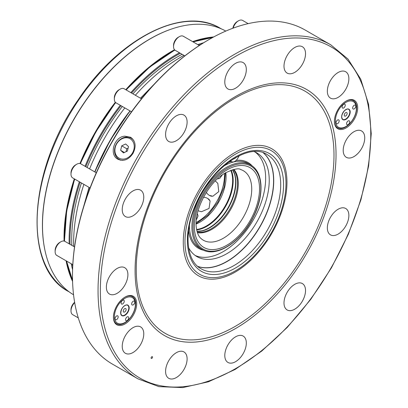 <?xml version="1.0" encoding="UTF-8"?>
<svg xmlns="http://www.w3.org/2000/svg" width="408" height="408" viewBox="0 0 408 408"><rect width="100%" height="100%" fill="white"/><g stroke="black" fill="none" stroke-linecap="round" stroke-linejoin="round"><path stroke-width="0.61" d="M125.052 323.932A16.442 9.491 120 0 0 136.68 303.792A16.442 9.491 120 0 0 125.052 297.08A16.442 9.491 120 0 0 113.429 317.22A16.442 9.491 120 0 0 125.052 323.932M124.797 297.233A15.718 9.078 -60 0 1 135.66 303.792A15.718 9.078 -60 0 1 124.542 323.044A15.718 9.078 -60 0 1 113.429 316.919M344.311 115.556A2.03 1.173 120 0 0 346.713 114.913A2.03 1.173 120 0 0 346.066 112.511A2.03 1.173 120 0 0 344.311 115.556M342.817 119.401A5.834 3.371 120 0 0 347.784 117.234A5.834 3.371 120 0 0 349.681 110.792A5.834 3.371 120 0 0 348.651 109.293M353.823 105.55A2.234 1.29 120 0 0 352.706 107.483A2.234 1.29 120 0 0 353.114 109.007A2.234 1.29 120 0 0 355.348 107.717A2.234 1.29 120 0 0 355.348 105.142A2.234 1.29 120 0 0 353.823 105.55M347.733 121.242A2.234 1.29 120 0 0 346.616 123.175A2.234 1.29 120 0 0 347.024 124.7A2.234 1.29 120 0 0 349.258 123.415A2.234 1.29 120 0 0 349.258 120.834A2.234 1.29 120 0 0 347.733 121.242M337.186 120.304A2.234 1.29 120 0 0 336.07 122.237A2.234 1.29 120 0 0 336.478 123.762A2.234 1.29 120 0 0 338.711 122.471A2.234 1.29 120 0 0 338.711 119.891A2.234 1.29 120 0 0 337.186 120.304M343.276 104.606A2.234 1.29 120 0 0 342.159 106.539A2.234 1.29 120 0 0 342.567 108.064A2.234 1.29 120 0 0 344.801 106.774A2.234 1.29 120 0 0 344.801 104.198A2.234 1.29 120 0 0 343.276 104.606M356.031 105.473A14.821 8.558 120 0 0 344.546 103.244A14.821 8.558 120 0 0 335.432 120.498A14.821 8.558 120 0 0 347.279 125.654A14.821 8.558 120 0 0 356.031 105.473M334.433 120.947A15.718 9.078 120 0 0 345.627 127.026A15.718 9.078 120 0 0 356.658 107.916A15.718 9.078 120 0 0 345.795 101.261M151.822 358.377A1.015 0.586 -60 0 1 151.312 358.428A1.015 0.586 -60 0 1 151.312 357.255A1.015 0.586 -60 0 1 152.327 356.674A1.015 0.586 -60 0 1 152.485 357.485A1.015 0.586 -60 0 1 151.822 358.377M90.046 187.935L72.675 177.903A8.119 4.687 -60 0 1 70.992 174.191A8.119 4.687 -60 0 1 76.735 164.246A8.119 4.687 -60 0 1 80.794 163.843L96.283 172.783M70.992 174.191L70.992 172.864A6.497 3.748 -60 0 1 75.587 164.909L76.735 164.246M227.939 362.442A15.224 8.787 120 0 0 239.674 358.362A15.224 8.787 120 0 0 246.32 343.041A15.224 8.787 120 0 0 243.163 336.07A15.224 8.787 120 0 0 227.945 344.862A15.224 8.787 120 0 0 227.945 362.442A15.224 8.787 120 0 0 239.674 358.362A15.224 8.787 120 0 0 246.32 343.041A15.224 8.787 120 0 0 243.168 336.07M125.389 216.541A15.224 8.787 120 0 0 127.617 217.229A15.224 8.787 120 0 0 141.54 205.994A15.224 8.787 120 0 0 140.612 190.174A15.224 8.787 120 0 0 125.389 198.961A15.224 8.787 120 0 0 125.389 216.541A15.224 8.787 120 0 0 127.617 217.229A15.224 8.787 120 0 0 141.54 205.994A15.224 8.787 120 0 0 140.612 190.174M338.105 97.374A15.224 8.787 120 0 0 348.05 83.956A15.224 8.787 120 0 0 345.719 71.757A15.224 8.787 120 0 0 332.724 77.285A15.224 8.787 120 0 0 330.495 98.129A15.224 8.787 120 0 0 338.105 97.374M128.596 112.649A151.108 87.241 120 0 0 95.293 170.529M183.947 55.361A152.245 87.898 120 0 0 135.359 95.243M124.823 107.911A152.245 87.898 120 0 0 89.597 168.922M83.895 184.38A152.245 87.898 120 0 0 73.644 246.401M182.121 54.305A149.201 86.139 120 0 0 132.916 93.835M122.329 106.473A149.201 86.139 120 0 0 87.103 167.484M81.452 182.973A149.201 86.139 120 0 0 71.823 245.351M174.517 49.74A152.245 87.898 120 0 0 171.681 51.337A152.245 87.898 120 0 0 125.771 89.709M115.326 102.265A152.245 87.898 120 0 0 79.958 163.526M74.307 178.847A152.245 87.898 120 0 0 64.066 241.046M66.086 260.788A152.245 87.898 120 0 0 72.583 281.418M213.736 36.934A152.245 87.898 120 0 0 192.622 41.621M225.792 31.09A152.245 87.898 120 0 0 150.149 38.903A152.245 87.898 120 0 0 50.822 172.63A152.245 87.898 120 0 0 73.552 294.78M127.01 158.156A11.164 9.114 -60 0 0 131.453 139.72A11.164 9.114 -60 0 0 115.245 147.446A11.164 9.114 -60 0 0 127.01 158.156M125.644 143.973L128.5 146.569L127.424 151.036L123.491 152.908L120.641 150.312L121.717 145.845L125.644 143.973M122.732 160.38A12.179 9.945 120 0 1 118.988 159.283A12.179 9.945 120 0 1 116.464 143.764A12.179 9.945 120 0 1 131.167 138.184A12.179 9.945 120 0 1 133.992 140.882M124.394 152.48L120.641 150.312M121.717 145.845L126.791 148.772L126.097 151.669M126.791 148.772L128.117 148.14M235.916 157.396A2.54 1.464 -60 0 1 233.697 158.697M230.795 160.574A6.089 3.514 120 0 0 231.754 161.701A6.089 3.514 120 0 0 237.9 158.085L239.251 155.683M254.99 151.954A59.884 34.573 -60 0 1 253.251 219.973A59.884 34.573 -60 0 1 195.213 255.484M254.23 151.633A59.884 34.573 -60 0 1 256.836 152.898A59.884 34.573 -60 0 1 256.836 222.044A59.884 34.573 -60 0 1 196.957 256.617A59.884 34.573 -60 0 1 188.603 247.733M219.989 169.468A6.089 3.514 -60 0 1 218.03 171.426M263.267 152.816A65.943 38.072 -60 0 1 259.916 226.583A65.943 38.072 -60 0 1 197.707 266.368M78.285 317.883L72.675 314.645A8.119 4.687 -60 0 1 70.992 310.927A8.119 4.687 -60 0 1 74.674 302.614M70.992 310.927L70.992 309.601A6.497 3.748 -60 0 1 74.628 302.318M72.792 264.659L56.809 255.434A8.119 4.687 -60 0 1 55.131 251.716A8.119 4.687 -60 0 1 60.868 241.771A8.119 4.687 -60 0 1 64.928 241.368L74.537 246.916M55.131 251.716L55.131 250.39A6.497 3.748 -60 0 1 59.721 242.434L60.868 241.771M131.509 111.772L116.02 102.831A8.119 4.687 -60 0 1 114.337 99.113A8.119 4.687 -60 0 1 120.079 89.168A8.119 4.687 -60 0 1 124.139 88.766L141.51 98.797M114.337 99.113L114.337 97.787A6.497 3.748 -60 0 1 118.932 89.831L120.079 89.168M184.834 55.876L175.231 50.327A8.119 4.687 -60 0 1 173.548 46.609A8.119 4.687 -60 0 1 179.291 36.669A8.119 4.687 -60 0 1 183.35 36.266L199.328 45.492M173.548 46.609L173.548 45.283A6.497 3.748 -60 0 1 178.138 37.332L179.291 36.669M233.136 28.147A8.119 4.687 -60 0 1 238.496 20.803A8.119 4.687 -60 0 1 242.556 20.4L248.166 23.639M232.856 28.249A6.497 3.748 -60 0 1 237.349 21.466L238.496 20.803M330.495 234.865A15.224 8.787 120 0 0 345.719 226.073A15.224 8.787 120 0 0 345.719 208.493A15.224 8.787 120 0 0 343.49 207.805A15.224 8.787 120 0 0 329.567 219.045A15.224 8.787 120 0 0 330.495 234.865A15.224 8.787 120 0 0 345.719 226.073A15.224 8.787 120 0 0 345.719 208.493M287.15 309.937A15.224 8.787 120 0 0 301.313 302.833A15.224 8.787 120 0 0 304.082 285.156A15.224 8.787 120 0 0 302.374 283.57A15.224 8.787 120 0 0 287.15 292.358A15.224 8.787 120 0 0 287.15 309.937A15.224 8.787 120 0 0 301.318 302.833A15.224 8.787 120 0 0 304.087 285.156A15.224 8.787 120 0 0 302.374 283.57M168.734 378.303A15.224 8.787 120 0 0 176.343 377.553A15.224 8.787 120 0 0 185.666 365.95A15.224 8.787 120 0 0 183.957 351.936A15.224 8.787 120 0 0 168.734 360.728A15.224 8.787 120 0 0 168.734 378.308A15.224 8.787 120 0 0 185.671 365.956A15.224 8.787 120 0 0 183.957 351.936M133.003 352.527A15.224 8.787 120 0 0 138.383 347.754A15.224 8.787 120 0 0 140.612 326.91A15.224 8.787 120 0 0 125.389 335.702A15.224 8.787 120 0 0 125.389 353.282A15.224 8.787 120 0 0 133.003 352.527M109.523 294.071A15.224 8.787 120 0 0 117.137 293.316A15.224 8.787 120 0 0 127.082 279.903A15.224 8.787 120 0 0 124.746 267.699A15.224 8.787 120 0 0 109.523 276.491A15.224 8.787 120 0 0 109.523 294.071A15.224 8.787 120 0 0 117.137 293.316A15.224 8.787 120 0 0 127.082 279.903A15.224 8.787 120 0 0 124.751 267.704M168.734 141.469A15.224 8.787 120 0 0 183.957 132.677A15.224 8.787 120 0 0 183.957 115.097A15.224 8.787 120 0 0 169.794 122.206A15.224 8.787 120 0 0 167.025 139.883A15.224 8.787 120 0 0 168.734 141.469A15.224 8.787 120 0 0 183.957 132.682A15.224 8.787 120 0 0 183.957 115.102M227.939 88.964A15.224 8.787 120 0 0 243.163 80.177A15.224 8.787 120 0 0 243.163 62.597A15.224 8.787 120 0 0 231.433 66.677A15.224 8.787 120 0 0 224.788 81.998A15.224 8.787 120 0 0 227.945 88.964A15.224 8.787 120 0 0 243.168 80.177A15.224 8.787 120 0 0 243.168 62.597M294.76 72.349A15.224 8.787 120 0 0 304.71 58.931A15.224 8.787 120 0 0 302.374 46.731A15.224 8.787 120 0 0 285.442 59.084A15.224 8.787 120 0 0 287.15 73.103A15.224 8.787 120 0 0 294.76 72.349M353.971 156.58A15.224 8.787 120 0 0 363.916 143.167A15.224 8.787 120 0 0 361.585 130.968A15.224 8.787 120 0 0 353.971 131.723A15.224 8.787 120 0 0 344.026 145.136A15.224 8.787 120 0 0 346.361 157.335A15.224 8.787 120 0 0 353.971 156.58M217.541 178.775A8.119 8.119 0 0 0 219.841 178.291L222.294 174.894M211.9 196.248A8.017 6.324 95.1 0 1 210.65 195.968A8.119 8.119 0 0 1 206.356 192.336M209.442 195.417L212.818 196.253L218.775 191.607L217.816 183.376L215.317 180.928M198.074 210.788L201.445 211.732L209.054 208.442L210.1 200.966L207.687 198.461M203.475 197.324A8.119 8.119 0 0 1 208.769 199.226A8.017 6.324 144.9 0 1 209.636 200.165M196.34 219.851L198.053 216.026A8.119 8.119 0 0 0 197.324 213.792M330.827 44.849L305.276 30.1A192.841 111.338 120 0 0 208.855 39.647A192.841 111.338 120 0 0 208.855 39.653L208.284 39.979A192.03 110.869 120 0 0 208.279 39.984A192.03 110.869 120 0 0 72.496 275.171L72.496 275.834A192.841 111.338 120 0 0 112.435 364.109L137.986 378.864L158.926 386.626L182.728 387.6L208.437 381.791L235.09 369.464L261.696 351.11L287.247 327.425L310.789 299.324L331.413 267.877L348.34 234.294L360.912 199.854L368.643 165.872L371.239 133.645L368.592 104.402L360.764 79.228L348.024 59.104L330.827 44.849A192.841 111.338 120 0 0 234.406 54.402A192.841 111.338 120 0 0 108.426 224.334A192.841 111.338 120 0 0 137.986 378.864M208.279 39.984L208.855 39.653A192.841 111.338 120 0 0 72.496 275.834M133.034 153.326C128.714 159.737 123.68 161.711 117.927 159.258C108.783 154.795 113.99 136.639 124.899 136.165L130.616 137.282C135.619 141.03 136.425 146.375 133.034 153.326M346.055 101.108L346.055 101.108A16.442 9.491 120 0 0 334.427 121.247A16.442 9.491 120 0 0 346.055 127.959A16.442 9.491 120 0 0 357.683 107.819A16.442 9.491 120 0 0 346.055 101.108M235.554 328.537A142.096 82.039 -60 0 1 148.543 204.745A142.096 82.039 -60 0 1 322.57 104.269A142.096 82.039 -60 0 1 235.554 328.537M125.389 353.282A15.224 8.787 120 0 0 138.383 347.754A15.224 8.787 120 0 0 140.612 326.91M287.15 73.103A15.224 8.787 120 0 0 302.374 64.311A15.224 8.787 120 0 0 302.374 46.731M330.495 98.129A15.224 8.787 120 0 0 345.719 89.337A15.224 8.787 120 0 0 345.719 71.757M346.361 157.335A15.224 8.787 120 0 0 361.585 148.548A15.224 8.787 120 0 0 361.585 130.968M235.125 326.436A139.822 80.728 -60 0 1 149.501 204.622A139.822 80.728 -60 0 1 320.744 105.754A139.822 80.728 -60 0 1 235.125 326.436M235.125 272.136A73.318 42.33 -60 0 1 190.225 208.259A73.318 42.33 -60 0 1 280.021 156.417A73.318 42.33 -60 0 1 235.125 272.136M235.482 270.795A71.426 41.239 -60 0 1 191.745 208.57A71.426 41.239 -60 0 1 279.22 158.064A71.426 41.239 -60 0 1 235.482 270.795M263.415 152.867A65.974 38.087 -60 0 1 273.737 180.698A65.974 38.087 -60 0 1 227.088 261.497A66.019 38.117 120 0 0 273.737 180.678M227.088 261.497A65.974 38.087 -60 0 1 197.824 266.475M126.082 309.07A2.03 1.173 120 0 0 123.68 309.713A2.03 1.173 120 0 0 124.323 312.115A2.03 1.173 120 0 0 126.082 309.07M121.814 315.374A5.834 3.371 120 0 0 127.612 311.982A5.834 3.371 120 0 0 127.648 305.266M116.999 319.326A2.234 1.29 120 0 0 118.116 317.388A2.234 1.29 120 0 0 117.708 315.863A2.234 1.29 120 0 0 115.474 317.154A2.234 1.29 120 0 0 115.474 319.734A2.234 1.29 120 0 0 116.999 319.326M123.088 303.629A2.234 1.29 120 0 0 124.205 301.696A2.234 1.29 120 0 0 123.797 300.171A2.234 1.29 120 0 0 121.564 301.461A2.234 1.29 120 0 0 121.564 304.036A2.234 1.29 120 0 0 123.088 303.629M133.635 304.572A2.234 1.29 120 0 0 134.752 302.639A2.234 1.29 120 0 0 134.344 301.114A2.234 1.29 120 0 0 132.11 302.399A2.234 1.29 120 0 0 132.11 304.98A2.234 1.29 120 0 0 133.635 304.572M127.546 320.265A2.234 1.29 120 0 0 128.663 318.332A2.234 1.29 120 0 0 128.255 316.807A2.234 1.29 120 0 0 126.021 318.097A2.234 1.29 120 0 0 126.021 320.673A2.234 1.29 120 0 0 127.546 320.265M114.791 319.398A14.821 8.558 120 0 0 126.276 321.626A14.821 8.558 120 0 0 135.39 304.373A14.821 8.558 120 0 0 123.542 299.217A14.821 8.558 120 0 0 114.791 319.398M341.644 116.831A5.834 3.371 120 0 0 342.848 119.422A5.834 3.371 120 0 0 347.83 117.305A5.834 3.371 120 0 0 349.753 110.833A5.834 3.371 120 0 0 348.687 109.313A5.834 3.371 120 0 0 345.841 109.563M350.038 110.792A6.038 3.488 120 0 0 342.893 112.705A6.038 3.488 120 0 0 344.806 119.85A6.038 3.488 120 0 0 350.038 110.792M152.036 86.537A151.939 87.72 120 0 0 140.719 98.338M130.178 111.007A151.939 87.72 120 0 0 94.952 172.018M89.255 187.476A151.939 87.72 120 0 0 84.691 203.184M180.336 53.275A151.332 87.373 120 0 0 168.244 60.608A151.332 87.373 120 0 0 131.57 93.055M121.018 105.718A151.332 87.373 120 0 0 85.792 166.729M80.106 182.192A151.332 87.373 120 0 0 70.038 244.321M72.221 264.333A151.332 87.373 120 0 0 72.695 266.562M200.925 44.462A151.332 87.373 120 0 0 198.762 45.16M130.815 92.621A151.939 87.72 -60 0 1 167.78 59.884A151.939 87.72 -60 0 1 179.459 52.77M197.778 44.594A151.939 87.72 -60 0 1 203.582 42.789M72.578 269.698A151.939 87.72 -60 0 1 71.242 263.762M69.161 243.816A151.939 87.72 -60 0 1 79.351 181.759M85.048 166.296A151.939 87.72 -60 0 1 120.273 105.289M212.696 37.495A151.939 87.72 120 0 0 193.183 41.942M174.899 50.102A151.939 87.72 120 0 0 163.185 57.232A151.939 87.72 120 0 0 126.22 89.969M115.699 102.612A151.939 87.72 120 0 0 80.447 163.669M74.756 179.107A151.939 87.72 120 0 0 64.571 241.194M66.647 261.11A151.939 87.72 120 0 0 72.553 280.24M45.206 251.512A151.939 87.72 -60 0 1 141.081 44.472A151.939 87.72 -60 0 1 174.145 28.178M68.585 291.562C22.552 267.888 27.907 171.248 78.183 99.832C118.932 38.209 183.508 5.36 220.519 28.397A151.939 87.72 120 0 0 135.772 41.407A151.939 87.72 120 0 0 43.697 175.46A151.939 87.72 120 0 0 68.585 291.562L69.37 292.016M224.441 173.451A37.551 21.68 -60 0 1 197.946 221.468A37.551 21.68 -60 0 1 196.166 222.431M197.416 232.642A37.24 21.502 120 0 0 230.576 209.646A37.24 21.502 120 0 0 233.906 169.427M200.996 238.496A40.091 23.144 120 0 0 243.428 217.066A40.091 23.144 120 0 0 240.771 169.601C238.787 167.897 233.565 169.045 225.109 173.043C208.605 182.106 193.683 210.803 196.335 227.577C197.059 232.841 198.614 236.482 200.996 238.496M197.278 232.218A37.148 21.445 120 0 0 229.781 209.187A37.148 21.445 120 0 0 233.478 169.519M197.049 231.433A37.148 21.445 120 0 0 228.189 208.269A37.148 21.445 120 0 0 232.682 169.718M197.033 231.377A37.327 21.547 120 0 0 201.924 230.811A37.327 21.547 120 0 0 227.873 208.085A37.327 21.547 120 0 0 234.58 174.252A37.327 21.547 120 0 0 232.626 169.728M196.692 229.893A37.327 21.547 120 0 0 225.44 206.683A37.327 21.547 120 0 0 231.168 170.177M196.61 229.464A37.148 21.445 120 0 0 224.946 206.397A37.148 21.445 120 0 0 230.76 170.32M196.136 224.038A37.148 21.445 120 0 0 225.823 172.625M188.557 230.734A49.531 28.596 120 0 0 203.74 250.277M252.343 166.087A49.531 28.596 120 0 0 236.12 160.395M231.3 161.435A49.531 28.596 120 0 0 227.832 162.71M189.409 225.415A48.72 28.127 120 0 0 199.497 247.957L202.011 249.405C215.929 258.254 241.159 242.143 253.184 217.464C264.399 195.998 263.522 171.88 250.726 165.026A48.72 28.127 120 0 0 225.665 167.851A48.72 28.127 120 0 0 194.407 210.819A48.72 28.127 120 0 0 202.011 249.405M250.726 165.026L248.217 163.572A48.72 28.127 120 0 0 223.645 166.107M226.251 168.841A47.904 27.657 120 0 0 197.957 244.525A47.904 27.657 120 0 0 256.617 209.279A47.904 27.657 120 0 0 226.251 168.841M226.277 170.309A46.089 26.607 120 0 0 199.058 243.122A46.089 26.607 120 0 0 255.49 209.212A46.089 26.607 120 0 0 226.277 170.309M235.554 56.391A191.219 110.4 120 0 0 118.458 358.188A191.219 110.4 120 0 0 352.65 222.977A191.219 110.4 120 0 0 235.554 56.391M267.031 154.515A65.974 38.087 -60 0 1 277.144 207.381A65.974 38.087 -60 0 1 234.049 265.516A65.974 38.087 -60 0 1 201.062 268.78C186.701 261.324 183.462 233.876 195.177 206.463C209.732 168.723 248.717 141.831 267.031 154.515M235.482 268A68.003 39.26 -60 0 1 193.841 208.758A68.003 39.26 -60 0 1 277.124 160.675A68.003 39.26 -60 0 1 235.482 268M120.641 312.803A5.834 3.371 120 0 0 120.783 313.874A5.834 3.371 120 0 0 121.849 315.394A5.834 3.371 120 0 0 127.684 312.023A5.834 3.371 120 0 0 127.684 305.286A5.834 3.371 120 0 0 124.838 305.536M120.783 314.078A6.038 3.488 120 0 0 127.928 312.166A6.038 3.488 120 0 0 126.016 305.021A6.038 3.488 120 0 0 120.783 314.078M348.687 109.313C348.248 108.492 346.846 108.951 344.49 110.685C341.481 114.592 340.935 117.504 342.848 119.422M83.671 206.433L89.041 187.354M94.733 171.89L110.272 140.189L129.958 110.879M140.505 98.216L154.341 84.028M72.553 280.367L66.545 261.054M64.454 241.154L66.672 211.048L74.613 179.025M80.289 163.613L95.849 131.861L115.571 102.505M126.077 89.888L149.838 66.999L174.803 50.026M193.086 41.886L212.813 37.434M220.519 28.397L221.309 28.851M118.988 159.283L120.676 160.257M131.167 138.184L132.855 139.164M230.341 160.885L231.754 161.701M197.028 231.356L201.924 230.811M232.606 169.738L234.58 174.252M196.141 223.604L207.774 215.332L217.796 202.266L224.104 187.053L225.446 172.839M121.849 315.394L120.839 313.946C120.62 305.842 127.898 303.843 127.684 305.286"/></g></svg>
